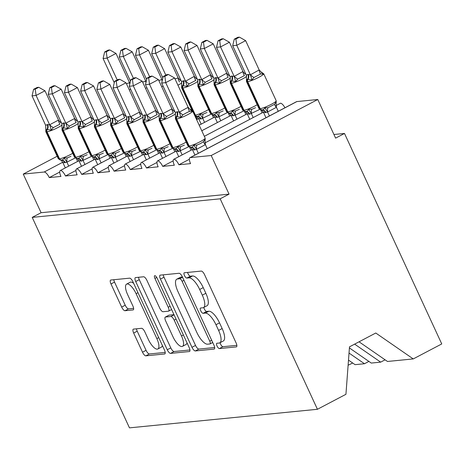 <?xml version="1.0" encoding="UTF-8"?>
<svg xmlns="http://www.w3.org/2000/svg" width="465" height="465" viewBox="0 0 465 465"><rect width="100%" height="100%" fill="white"/><g stroke="black" fill="none" stroke-linecap="round" stroke-linejoin="round"><path stroke-width="0.7" d="M217.039 346.024A2.947 1.046 -117.7 0 0 219.375 348.57L236.278 346.902A4.214 1.494 -117.7 0 0 236.487 346.838A4.214 1.494 -117.7 0 0 236.115 342.955L204.588 274.722A4.214 1.494 -117.7 0 0 201.246 271.083L184.343 272.757A2.947 1.046 -117.7 0 0 184.198 272.798A2.947 1.046 -117.7 0 0 184.46 275.518A2.947 1.046 -117.7 0 0 186.796 278.064L188.982 277.843A13.485 4.79 -117.7 0 1 199.677 289.474L202.304 295.159A13.485 4.79 -117.7 0 1 203.49 307.598A13.485 4.79 -117.7 0 1 202.821 307.795L200.636 308.01A2.947 1.046 -117.7 0 0 200.491 308.051A2.947 1.046 -117.7 0 0 200.746 310.771A2.947 1.046 -117.7 0 0 203.089 313.317L205.274 313.102A13.485 4.79 -117.7 0 1 215.969 324.727L218.597 330.412A13.485 4.79 -117.7 0 1 219.782 342.85A13.485 4.79 -117.7 0 1 219.114 343.048L216.923 343.263A2.947 1.046 -117.7 0 0 216.777 343.304A2.947 1.046 -117.7 0 0 217.039 346.024M220.096 342.682A2.947 1.046 -117.7 0 0 220.59 344.158A2.947 1.046 -117.7 0 0 222.927 346.704L236.859 345.326M187.575 272.438A2.947 1.046 -117.7 0 0 188.011 273.653A2.947 1.046 -117.7 0 0 190.348 276.193L192.533 275.978L188.982 277.843M203.81 307.429A2.947 1.046 -117.7 0 0 204.298 308.905A2.947 1.046 -117.7 0 0 206.64 311.451L208.826 311.23L205.274 313.102M133.507 329.11A4.214 1.494 -117.7 0 0 133.298 329.168A4.214 1.494 -117.7 0 0 133.67 333.056L142.517 352.203A4.214 1.494 -117.7 0 0 145.859 355.835L164.622 353.981A4.214 1.494 -117.7 0 0 164.831 353.917A4.214 1.494 -117.7 0 0 164.465 350.029L132.932 281.796A4.214 1.494 -117.7 0 0 129.59 278.163L110.827 280.017A4.214 1.494 -117.7 0 0 110.618 280.081A4.214 1.494 -117.7 0 0 110.984 283.964L121.673 307.092A4.214 1.494 -117.7 0 0 125.009 310.725L133.042 309.928A4.214 1.494 -117.7 0 0 133.252 309.87A4.214 1.494 -117.7 0 0 132.885 305.982L127.584 294.514A11.27 4.005 -117.7 0 1 126.596 284.121A11.27 4.005 -117.7 0 1 136.094 293.677L156.85 338.596A11.27 4.005 -117.7 0 1 157.838 348.994A11.27 4.005 -117.7 0 1 148.341 339.438L144.882 331.946A4.214 1.494 -117.7 0 0 141.54 328.313L133.507 329.11M189.987 157.681L296.548 101.666A6.44 2.284 -117.7 0 1 296.868 101.573L317.769 99.51L335.614 138.128L344.495 133.461L441.75 343.937L413.246 358.922L375.778 333.016L349.494 346.832L345.937 394.303L317.432 409.287L220.178 198.811L229.059 194.143L211.215 155.525L190.307 157.589A6.44 2.284 -117.7 0 0 189.987 157.681A6.44 2.284 -117.7 0 0 190.557 163.622L178.891 164.773L189.371 159.263M317.432 409.287L129.468 427.858L32.213 217.382L220.178 198.811M191.981 347.314A4.214 1.494 -117.7 0 0 195.323 350.947L214.086 349.093A4.214 1.494 -117.7 0 0 214.295 349.029A4.214 1.494 -117.7 0 0 213.929 345.146L182.396 276.913A4.214 1.494 -117.7 0 0 179.054 273.275L160.291 275.129A4.214 1.494 -117.7 0 0 160.082 275.193A4.214 1.494 -117.7 0 0 160.448 279.081L191.981 347.314L195.532 345.449A4.214 1.494 -117.7 0 0 198.875 349.081L214.667 347.518M189.354 351.534L170.591 353.388A4.214 1.494 -117.7 0 1 167.249 349.756L135.716 281.523A4.214 1.494 -117.7 0 1 135.35 277.634A4.214 1.494 -117.7 0 1 135.559 277.576L143.586 276.78A4.214 1.494 -117.7 0 1 146.928 280.412L159.716 308.086A4.214 1.494 -117.7 0 0 163.058 311.719L168.388 311.195A4.214 1.494 -117.7 0 0 168.597 311.132A4.214 1.494 -117.7 0 0 168.225 307.249L154.915 278.436A2.947 1.046 -117.7 0 1 154.653 275.716A2.947 1.046 -117.7 0 1 157.141 278.215L189.197 347.588A4.214 1.494 -117.7 0 1 189.563 351.476A4.214 1.494 -117.7 0 1 189.354 351.534L189.732 351.337M59.741 172.073L49.261 177.584L60.927 176.427A6.44 2.284 -117.7 0 1 60.363 170.486A6.44 2.284 -117.7 0 1 60.526 170.423A6.44 2.284 62.3 0 1 65.466 175.979L75.946 170.469M92.151 168.871L81.666 174.381A6.44 2.284 62.3 0 0 76.725 168.824A6.44 2.284 -117.7 0 0 76.562 168.888A6.44 2.284 -117.7 0 0 77.132 174.828L65.466 175.979M108.351 167.266L97.871 172.777A6.44 2.284 62.3 0 0 92.93 167.22A6.44 2.284 -117.7 0 0 92.767 167.29A6.44 2.284 -117.7 0 0 93.331 173.224L81.666 174.381M124.556 165.668L114.076 171.178A6.44 2.284 62.3 0 0 109.136 165.621A6.44 2.284 -117.7 0 0 108.973 165.685A6.44 2.284 -117.7 0 0 109.537 171.626L97.871 172.777M140.761 164.069L130.276 169.574A6.44 2.284 62.3 0 0 125.341 164.023A6.44 2.284 -117.7 0 0 125.178 164.087A6.44 2.284 -117.7 0 0 125.742 170.027L114.076 171.178M156.961 162.465L146.481 167.975A6.44 2.284 62.3 0 0 141.54 162.419A6.44 2.284 -117.7 0 0 141.377 162.483A6.44 2.284 -117.7 0 0 141.947 168.423L130.276 169.574M348.5 360.119L355.074 364.665L364.473 363.74L349.029 353.063M173.166 160.867L162.686 166.377A6.44 2.284 62.3 0 0 157.745 160.82A6.44 2.284 -117.7 0 0 157.583 160.884A6.44 2.284 -117.7 0 0 158.147 166.825L146.481 167.975M349.413 347.948L371.279 363.066L380.678 362.136L385.096 359.817M178.891 164.773A6.44 2.284 62.3 0 0 173.951 159.216A6.44 2.284 -117.7 0 0 173.788 159.286A6.44 2.284 -117.7 0 0 174.352 165.22L162.686 166.377M359.05 341.81L387.479 361.468L413.246 358.922M275.978 105.584L280.511 103.201A6.44 2.284 -117.7 0 0 280.349 103.271A6.44 2.284 -117.7 0 0 280.203 103.364M280.511 103.201A6.44 2.284 62.3 0 1 284.952 107.764M32.213 217.382L41.094 212.714L23.25 174.09L44.152 172.027A6.44 2.284 62.3 0 1 49.261 177.584M41.094 212.714L229.059 194.143M23.25 174.09L57.166 156.263M348.116 365.234L352.685 363.02M368.89 361.415L364.473 363.74M173.951 159.216L192.382 149.532M204.937 142.929L263.423 112.187L204.937 142.906M354.632 344.129L380.678 362.136M317.769 99.51L211.215 155.525M333.94 134.501L344.495 133.461M157.745 160.82L176.177 151.131L157.583 160.884M204.338 136.326L247.217 113.785L204.333 136.309M141.54 162.419L159.972 152.729L141.377 162.483M201.769 130.764L231.012 115.39L201.758 130.746M125.341 164.023L143.772 154.334L125.178 164.087M199.194 125.195L214.807 116.988L199.189 125.178M109.136 165.621L127.567 155.932L108.973 165.685M196.625 119.633L198.607 118.592L201.171 124.138M92.93 167.22L111.362 157.536L113.925 163.081M76.725 168.824L95.156 159.135L97.726 164.68M60.526 170.423L78.957 160.733L81.52 166.284M219.782 342.85L223.334 340.985A13.485 4.79 -117.7 0 0 222.148 328.546L218.597 330.412M208.826 311.23A13.485 4.79 -117.7 0 1 219.521 322.861L222.148 328.546M203.49 307.598L207.041 305.732A13.485 4.79 -117.7 0 0 205.856 293.293L202.304 295.159M192.533 275.978A13.485 4.79 -117.7 0 1 203.228 287.608L205.856 293.293M163.262 274.838A4.214 1.494 -117.7 0 0 164 277.21L195.532 345.449M209.884 343.961A2.947 1.046 -117.7 0 0 210.035 343.914A2.947 1.046 -117.7 0 0 209.773 341.194L182.1 281.302A2.947 1.046 -117.7 0 0 179.757 278.756L177.456 278.983A13.485 4.79 -117.7 0 0 176.787 279.18A13.485 4.79 -117.7 0 0 177.967 291.619L196.887 332.556A13.485 4.79 -117.7 0 0 207.582 344.187L209.884 343.961M176.787 279.18L180.339 277.314A13.485 4.79 -117.7 0 1 181.007 277.117L182.431 276.977M189.935 349.965L174.143 351.523L170.591 353.388M138.529 277.28A4.214 1.494 -117.7 0 0 139.268 279.657L170.8 347.89A4.214 1.494 -117.7 0 0 174.143 351.523M172.986 336.805A11.27 4.005 -117.7 0 0 182.483 346.361A11.27 4.005 -117.7 0 0 181.495 335.963L174.183 320.135A4.214 1.494 -117.7 0 0 170.841 316.502L165.511 317.031A4.214 1.494 -117.7 0 0 165.302 317.089A4.214 1.494 -117.7 0 0 165.674 320.978L172.986 336.805M182.483 346.361L186.035 344.489A11.27 4.005 -117.7 0 0 187.023 342.885M165.302 317.089L168.853 315.224A4.214 1.494 -117.7 0 1 169.062 315.16L173.986 314.677M157.838 348.994L161.39 347.123A11.27 4.005 -117.7 0 0 162.378 345.518M133.682 283.412A11.27 4.005 -117.7 0 0 130.148 282.249L126.596 284.121M113.797 279.727A4.214 1.494 -117.7 0 0 114.535 282.098L125.225 305.22A4.214 1.494 -117.7 0 0 128.567 308.859L133.624 308.359M136.478 328.813A4.214 1.494 -117.7 0 0 137.222 331.19L146.068 350.331A4.214 1.494 -117.7 0 0 149.41 353.964L165.203 352.406M196.928 145.097L200.584 143.516L203.589 141.598L204.885 139.221L205.164 140.081L205.17 138.128A9.23 1.232 -24.8 0 1 200.276 141.651A9.23 1.232 -24.8 0 1 189.156 146.01A2.145 1.988 -95.6 0 0 190.958 147.225C192.115 147.353 193.062 146.632 193.789 145.057L196.928 145.097A4.72 1.79 -98.9 0 0 196.602 149.3L194.434 149.933L192.388 149.544L194.945 155.078M186.413 112.861L182.937 114.826L180.943 117.267L176.863 116.715L175.445 116.93L175.439 118.883L187.93 145.917A9.23 1.232 -24.8 0 0 188.668 146.062L189.156 146.01L176.665 118.976A2.145 1.988 -95.6 0 1 176.863 116.715A4.72 4.371 84.4 0 0 177.293 111.74L179.339 112.135L188.139 107.293L192.045 111.431L189.604 111.321L186.413 112.861M168.394 74.487L166.778 74.644L163.227 76.51L164.848 76.353L168.394 74.487L174.596 77.986L188.139 107.293M174.596 77.986L165.714 82.654L179.257 111.96M164.848 76.353L165.714 82.654L161.663 83.055L175.288 112.536L177.293 111.74M204.885 139.221L205.396 144.65L196.602 149.3M207.233 148.62L205.396 144.65M198.352 153.287L196.521 149.317M176.805 111.792A4.72 4.371 84.4 0 1 176.375 116.767A2.145 1.988 84.4 0 0 176.177 119.028L176.665 118.976A9.23 1.232 155.2 0 0 187.784 114.617A9.23 1.232 155.2 0 0 192.679 111.094C191.411 109.839 190.65 109.385 190.394 109.723L190.08 109.67M190.139 109.74C190.813 109.426 191.452 109.996 192.045 111.431M190.307 147.19L190.958 147.225A4.72 4.371 84.4 0 1 194.916 149.887M193.789 145.057L196.439 149.143M192.388 149.544L191.063 147.841M180.943 117.267L179.339 112.135M175.445 116.93L175.288 112.536M161.663 83.055L163.227 76.51M259.179 69.953L245.636 40.641L236.755 45.308L232.703 45.71L246.328 75.191L247.845 74.447L250.379 74.789L259.179 69.953L263.085 74.092L260.644 73.982L253.977 77.481L251.984 79.928L247.897 79.376A2.145 1.988 84.4 0 0 247.706 81.637L260.197 108.671A9.23 1.232 -24.8 0 0 271.316 104.311A9.23 1.232 -24.8 0 0 276.21 100.783L263.719 73.749A9.23 1.232 155.2 0 1 258.825 77.277A9.23 1.232 155.2 0 1 247.706 81.637L247.217 81.683L259.708 108.717L260.197 108.671A2.145 1.988 84.4 0 0 261.998 109.88C263.155 110.007 264.103 109.287 264.829 107.717L267.968 107.758L274.629 104.253L275.925 101.882L276.198 102.736L276.21 100.783M235.889 39.008L239.434 37.142L237.818 37.305L234.267 39.17L235.889 39.008L236.755 45.308L250.298 74.621M278.273 111.275L276.437 107.305L267.642 111.96L265.474 112.594L263.428 112.199L265.986 117.732M269.392 115.942L267.561 111.972M275.925 101.882L276.437 107.305M261.121 72.325L263.719 73.749M261.173 72.395C261.853 72.087 262.493 72.65 263.085 74.092M248.333 74.4A4.72 4.371 -95.6 0 1 247.897 79.376L246.485 79.585L246.328 75.191M258.97 108.572L261.51 109.926A2.145 1.988 -95.6 0 1 259.708 108.717A9.23 1.232 -24.8 0 1 258.97 108.572L246.473 81.538L246.485 79.585M261.504 109.978L263.428 112.199M267.48 111.798L264.829 107.717M250.379 74.789L251.984 79.928M234.267 39.17L232.703 45.71M245.636 40.641L239.434 37.142M242.974 71.552L229.431 42.245L220.555 46.913L216.504 47.314L230.123 76.795L231.646 76.045L234.174 76.394L242.893 71.564L245.136 74.075M219.683 40.612L223.229 38.746L221.613 38.903L218.062 40.769L219.683 40.612L220.555 46.913L234.093 76.219M262.068 112.873L260.691 109.885M259.679 109.449L249.757 114.146L247.223 113.797L249.781 119.336M253.187 117.546L251.356 113.57M244.916 73.923L245.793 74.034M242.893 71.564A4.72 1.79 81.1 0 0 244.439 75.58L237.778 79.085L235.784 81.526L231.698 80.974A2.145 1.988 84.4 0 0 231.5 83.235L243.991 110.269A9.23 1.232 -24.8 0 0 255.111 105.91A9.23 1.232 -24.8 0 0 257.197 104.747M232.128 75.998A4.72 4.371 -95.6 0 1 231.698 80.974L230.28 81.183M245.142 111.449L245.793 111.478C246.95 111.606 247.897 110.885 248.624 109.316L251.763 109.356L255.576 107.694M245.299 111.577L247.223 113.797M251.274 113.396L248.624 109.316M230.123 76.795L230.274 83.142L242.765 110.176A9.23 1.232 -24.8 0 0 243.503 110.315L243.991 110.269A2.145 1.988 84.4 0 0 245.793 111.478A4.72 4.371 -95.6 0 1 249.757 114.146M234.174 76.394L235.784 81.526M218.062 40.769L216.504 47.314M229.431 42.245L223.229 38.746M226.769 73.15L213.232 43.844L204.35 48.511L200.299 48.912L213.917 78.393L215.923 77.597L217.975 77.992L226.688 73.162L228.937 75.679M203.478 42.21L207.03 40.345L205.408 40.507L201.862 42.367L203.478 42.21L204.35 48.511L217.893 77.818M245.863 114.477L244.485 111.49M243.474 111.048L235.232 115.163L233.064 115.797L231.018 115.401L233.575 120.935M236.987 119.145L235.151 115.175M228.716 75.528L229.588 75.638M226.688 73.162A4.72 1.79 81.1 0 0 228.234 77.184L221.573 80.683L219.579 83.125L215.493 82.572A2.145 1.988 84.4 0 0 215.295 84.833L227.786 111.867A9.23 1.232 -24.8 0 0 238.905 107.514A9.23 1.232 -24.8 0 0 240.998 106.346M215.923 77.597A4.72 4.371 -95.6 0 1 215.493 82.572L214.08 82.787L213.917 78.393M230.466 78.015A9.23 1.232 155.2 0 1 226.414 80.48A9.23 1.232 155.2 0 1 215.295 84.833L214.813 84.886A9.23 1.232 155.2 0 1 214.069 84.74L226.56 111.774L228.844 113.14L229.588 113.082C230.75 113.21 231.692 112.489 232.419 110.914L235.557 110.961L239.37 109.292M229.094 113.175L231.018 115.401M235.069 115L232.419 110.914M217.975 77.992L219.579 83.125M201.862 42.367L200.299 48.912M213.232 43.844L207.03 40.345M210.569 74.755L197.026 45.442L188.145 50.115L184.094 50.511L197.718 79.997L199.235 79.248L201.769 79.596L210.482 74.766L212.732 77.277M187.273 43.809L190.824 41.943L189.203 42.106L185.657 43.972L187.273 43.809L188.145 50.115L201.688 79.422M229.664 116.076L228.28 113.088M227.275 112.652L219.032 116.762L216.864 117.395L214.813 117L217.376 122.539M220.782 120.743L218.945 116.773M212.511 77.126L213.389 77.237M210.482 74.766A4.72 1.79 81.1 0 0 212.028 78.783L205.367 82.288L203.374 84.729L199.287 84.177A2.145 1.988 84.4 0 0 199.096 86.438L211.587 113.472A9.23 1.232 -24.8 0 0 222.706 109.112A9.23 1.232 -24.8 0 0 224.793 107.95M199.723 79.201A4.72 4.371 -95.6 0 1 199.287 84.177L197.875 84.386L197.718 79.997M212.732 114.652L213.383 114.681C214.545 114.809 215.487 114.088 216.213 112.518L219.358 112.559L223.171 110.897M212.889 114.779L214.813 117M218.87 116.599L216.213 112.518M201.769 79.596L203.374 84.729M185.657 43.972L184.094 50.511M197.026 45.442L190.824 41.943M194.364 76.353L180.821 47.046L171.94 51.714L167.888 52.115L181.513 81.596L183.518 80.8L185.564 81.195L194.283 76.365L196.526 78.881M171.073 45.413L174.619 43.547L173.003 43.704L169.452 45.57L171.073 45.413L171.94 51.714L185.483 81.02M213.458 117.68L212.075 114.686M211.069 114.251L201.147 118.947L198.613 118.604L196.689 116.378M204.577 122.347L202.746 118.377M197.183 78.841L196.306 78.73M194.283 76.365A4.72 1.79 81.1 0 0 195.829 80.381L189.162 83.886L187.174 86.327L183.088 85.775A2.145 1.988 84.4 0 0 182.89 88.036L195.381 115.07A9.23 1.232 -24.8 0 0 206.501 110.711A9.23 1.232 -24.8 0 0 208.587 109.548M183.518 80.8A4.72 4.371 -95.6 0 1 183.088 85.775L181.67 85.99L181.513 81.596M194.881 115.866L197.183 116.285C198.34 116.413 199.287 115.686 200.014 114.117L203.153 114.158L206.966 112.495M202.664 118.203L200.014 114.117M185.564 81.195L187.174 86.327M169.452 45.57L167.888 52.115M180.821 47.046L174.619 43.547M174.102 148.788L174.753 148.823C175.915 148.951 176.857 148.23 177.584 146.661L180.722 146.702L184.378 145.121M152.189 76.086L150.573 76.248L147.021 78.114L148.643 77.951L152.189 76.086L158.391 79.585L149.515 84.252L163.052 113.565L171.852 108.909A4.72 1.79 -98.9 0 0 173.399 112.925L166.737 116.424L164.744 118.871L160.657 118.319L159.239 118.529L159.233 120.482L171.725 147.515A9.23 1.232 -24.8 0 0 172.463 147.661L172.951 147.614A9.23 1.232 -24.8 0 0 184.07 143.255A9.23 1.232 -24.8 0 0 186.157 142.092M158.391 79.585L172.015 109.066L174.096 111.42M148.643 77.951L149.515 84.252L145.464 84.653L159.082 114.134L160.605 113.39L163.052 113.565M178.74 156.676L176.183 151.142L174.857 149.439M191.028 150.218L189.65 147.231M188.639 146.795L178.717 151.491L176.183 151.142M182.152 154.886L180.315 150.916M174.753 111.379L173.881 111.269M177.584 146.661L180.234 150.741M164.744 118.871L163.139 113.733M159.239 118.529L159.082 114.134M145.464 84.653L147.021 78.114M157.897 150.393L158.548 150.422C159.71 150.55 160.652 149.829 161.378 148.259L164.523 148.3L168.173 146.719M135.989 77.69L134.368 77.847L130.822 79.713L132.438 79.556L135.989 77.69L142.191 81.189L133.31 85.856L146.853 115.163L155.647 110.507A4.72 1.79 -98.9 0 0 157.193 114.524L150.532 118.029L148.538 120.47L144.452 119.918L143.04 120.133L143.028 122.086L155.519 149.12A9.23 1.232 -24.8 0 0 156.263 149.259L156.746 149.213A9.23 1.232 -24.8 0 0 167.871 144.853A9.23 1.232 -24.8 0 0 169.958 143.691M142.191 81.189L155.729 110.496L157.897 113.018M132.438 79.556L133.31 85.856L129.258 86.258L142.877 115.739L144.4 114.989L146.853 115.163M162.535 158.28L159.977 152.741L158.658 151.044M174.828 151.822L173.445 148.829M172.434 148.393L162.512 153.09L159.977 152.741M165.947 156.49L164.11 152.514M158.548 112.983L157.676 112.873M161.378 148.259L164.035 152.34M148.538 120.47L146.934 115.337M143.04 120.133L142.877 115.739M129.258 86.258L130.822 79.713M141.691 151.991L142.348 152.026C143.505 152.154 144.446 151.433 145.173 149.858L148.318 149.904L151.974 148.323M119.784 79.288L118.162 79.451L114.617 81.317L116.238 81.154L119.784 79.288L125.986 82.787L117.104 87.455L130.648 116.762L139.442 112.112A4.72 1.79 -98.9 0 0 140.988 116.128L134.327 119.627L132.333 122.074L128.247 121.516L126.835 121.731L126.823 123.684L139.314 150.718A9.23 1.232 -24.8 0 0 140.058 150.863L140.546 150.811A9.23 1.232 -24.8 0 0 151.666 146.458A9.23 1.232 -24.8 0 0 153.752 145.295M125.986 82.787L139.61 112.268L141.691 114.623M116.238 81.154L117.104 87.455L113.053 87.856L126.678 117.337L128.195 116.593L130.648 116.762M146.335 159.879L143.772 154.345L142.453 152.642M158.623 153.421L157.24 150.433M156.234 149.992L147.992 154.107L145.824 154.74L143.772 154.345M149.742 158.088L147.905 154.118M142.348 114.582L141.47 114.471M145.173 149.858L147.829 153.944M132.333 122.074L130.729 116.936M126.835 121.731L126.678 117.337M113.053 87.856L114.617 81.317M125.492 153.595L126.143 153.624C127.3 153.752 128.247 153.031 128.974 151.462L132.112 151.503L135.768 149.922M103.579 80.893L101.963 81.05L98.411 82.915L100.033 82.753L103.579 80.893L109.781 84.392L100.899 89.059L114.442 118.366L123.242 113.71A4.72 1.79 -98.9 0 0 124.789 117.726L118.122 121.231L116.134 123.673L112.048 123.12L110.629 123.33L110.624 125.288L123.115 152.322A9.23 1.232 -24.8 0 0 123.853 152.462L124.341 152.415A9.23 1.232 -24.8 0 0 135.46 148.056A9.23 1.232 -24.8 0 0 137.547 146.894M109.781 84.392L123.405 113.873L125.486 116.221M100.033 82.753L100.899 89.059L96.854 89.454L110.472 118.941L111.995 118.191L114.442 118.366M130.13 161.483L127.573 155.944L126.248 154.241M142.418 155.019L141.04 152.032M140.029 151.596L130.107 156.292L127.573 155.944M133.536 159.687L131.705 155.717M126.143 116.18L125.265 116.07M128.974 151.462L131.624 155.543M116.134 123.673L114.524 118.54M110.629 123.33L110.472 118.941M96.854 89.454L98.411 82.915M175.009 78.881L178.159 77.957L164.616 48.645L155.74 53.312L151.689 53.713L162.884 77.946M154.868 47.011L158.414 45.146L156.798 45.308L153.252 47.174L154.868 47.011L155.74 53.312L165.825 75.144M178.159 77.957L180.321 80.48M197.253 119.278L195.875 116.291M180.106 80.329L180.978 80.439M153.252 47.174L151.689 53.713M164.616 48.645L158.414 45.146M109.287 155.194L109.938 155.229C111.1 155.356 112.042 154.636 112.768 153.061L115.907 153.101L119.563 151.52M87.374 82.491L85.758 82.648L82.212 84.514L83.828 84.357L87.374 82.491L93.575 85.99L84.7 90.658L98.243 119.964L107.037 115.308A4.72 1.79 -98.9 0 0 108.583 119.325L101.922 122.83L99.928 125.271L95.842 124.719L94.424 124.934L94.418 126.887L106.909 153.921A9.23 1.232 -24.8 0 0 107.653 154.066L108.136 154.014A9.23 1.232 -24.8 0 0 119.255 149.654A9.23 1.232 -24.8 0 0 121.348 148.492M93.575 85.99L107.2 115.471L109.281 117.825M83.828 84.357L84.7 90.658L80.648 91.059L94.267 120.54L95.79 119.796L98.243 119.964M126.213 156.624L124.835 153.636M123.824 153.194L113.902 157.891L111.368 157.548L110.048 155.845M117.337 161.291L115.5 157.321M109.938 117.784L109.066 117.674M112.768 153.061L115.419 157.147M99.928 125.271L98.324 120.139M94.43 124.934L94.267 120.54M80.648 91.059L82.212 84.514M158.809 80.486L161.959 79.556L148.416 50.249L139.535 54.917L135.484 55.318L146.678 79.55M138.663 48.616L142.214 46.75L140.593 46.907L137.047 48.773L138.663 48.616L139.535 54.917L149.62 76.748M137.047 48.773L135.484 55.318M148.416 50.249L142.214 46.75M93.081 156.792L93.732 156.827C94.895 156.955 95.837 156.234 96.563 154.665L99.708 154.706L103.358 153.125M71.174 84.089L69.552 84.252L66.007 86.118L67.623 85.955L71.174 84.089L77.376 87.589L68.495 92.256L82.038 121.568L90.832 116.913A4.72 1.79 -98.9 0 0 92.378 120.929L85.717 124.428L83.723 126.875L79.637 126.323L78.225 126.532L78.213 128.485L90.704 155.519A9.23 1.232 -24.8 0 0 91.448 155.665L91.931 155.618A9.23 1.232 -24.8 0 0 103.056 151.259A9.23 1.232 -24.8 0 0 105.142 150.096M77.376 87.589L91.001 117.07L93.081 119.424M67.623 85.955L68.495 92.256L64.443 92.657L78.068 122.138L79.585 121.394L82.038 121.568M110.013 158.222L108.63 155.234M107.624 154.799L97.697 159.495L95.162 159.146L93.843 157.443M101.132 162.89L99.295 158.92M93.738 119.383L92.861 119.273M96.563 154.665L99.219 158.745M83.723 126.875L82.119 121.743M78.225 126.532L78.068 122.138M64.443 92.657L66.007 86.118M142.604 82.084L145.754 81.154L132.211 51.848L123.33 56.515L119.278 56.916L130.479 81.148M122.464 50.214L126.009 48.348L124.393 48.511L120.842 50.371L122.464 50.214L123.33 56.515L133.42 78.347M120.842 50.371L119.278 56.916M132.211 51.848L126.009 48.348M76.882 158.396L77.533 158.431C78.69 158.553 79.637 157.833 80.364 156.263L83.502 156.304L87.158 154.723M54.969 85.694L53.353 85.851L49.802 87.716L51.423 87.559L54.969 85.694L61.171 89.193L52.289 93.86L65.832 123.167L74.633 118.511A4.72 1.79 -98.9 0 0 76.179 122.528L69.512 126.032L67.518 128.474L63.438 127.922L62.019 128.137L62.014 130.09L74.505 157.124A9.23 1.232 -24.8 0 0 75.243 157.263L75.731 157.217A9.23 1.232 -24.8 0 0 86.85 152.857A9.23 1.232 -24.8 0 0 88.937 151.695M61.171 89.193L74.795 118.674L76.876 121.022M51.423 87.559L52.289 93.86L48.238 94.261L61.862 123.742L63.38 122.993L65.832 123.167M93.808 159.826L92.425 156.833M91.419 156.397L81.491 161.093L78.963 160.745L77.638 159.047M84.926 164.494L83.096 160.518M77.533 120.987L76.655 120.877M80.364 156.263L83.014 160.349M67.518 128.474L65.914 123.341M62.019 128.137L61.862 123.742M48.238 94.261L49.802 87.716M126.399 83.688L129.549 82.758L116.006 53.446L107.13 58.119L103.079 58.514L114.274 82.753M106.258 51.813L109.804 49.953L108.188 50.11L104.637 51.975L106.258 51.813L107.13 58.119L117.215 79.951M104.637 51.975L103.079 58.514M116.006 53.446L109.804 49.953M60.578 160.094L61.328 160.03C62.49 160.158 63.432 159.437 64.158 157.868L67.297 157.908L70.953 156.327M38.764 87.292L37.148 87.455L33.596 89.321L35.218 89.158L38.764 87.292L44.966 90.791L36.09 95.459L49.627 124.765L58.427 120.115A4.72 1.79 -98.9 0 0 59.973 124.132L53.312 127.631L51.319 130.078L47.232 129.52L45.814 129.735L45.808 131.688L58.299 158.722A9.23 1.232 -24.8 0 0 59.038 158.867L59.526 158.821A9.23 1.232 -24.8 0 0 70.645 154.461A9.23 1.232 -24.8 0 0 72.732 153.299M44.966 90.791L58.59 120.272L60.671 122.626M35.218 89.158L36.09 95.459L32.038 95.86L45.657 125.341L47.18 124.597L49.627 124.765M65.315 167.882L62.758 162.349L61.432 160.646M77.603 161.425L76.225 158.437M75.214 157.995L66.972 162.111L64.804 162.744L62.758 162.349M68.727 166.092L66.89 162.122M61.328 122.586L60.456 122.475M64.158 157.868L66.809 161.948M51.319 130.078L49.714 124.94M45.814 129.735L45.657 125.341M32.038 95.86L33.596 89.321M222.927 346.704L219.375 348.57M190.348 276.193L186.796 278.064M206.64 311.451L203.089 313.317M62.717 162.268L44.152 172.027M296.868 101.573L190.307 157.589M219.521 322.861L215.969 324.727M203.228 287.608L199.677 289.474M236.656 346.704L236.278 346.902M164 277.21L160.448 279.081M214.464 348.895L214.086 349.093M198.875 349.081L195.323 350.947M211.645 340.211L209.773 341.194M183.971 280.314L182.1 281.302M182.571 277.28L179.757 278.756M181.007 277.117L177.456 278.983M170.8 347.89L167.249 349.756M139.268 279.657L135.716 281.523M170.097 306.261L168.225 307.249M156.752 277.471L154.915 278.436M183.367 334.98L181.495 335.963M176.055 319.153L174.183 320.135M174.05 314.817L170.841 316.502M169.062 315.16L165.511 317.031M158.722 337.607L156.85 338.596M137.966 292.688L136.094 293.677M133.42 309.731L133.042 309.928M128.567 308.859L125.009 310.725M125.225 305.22L121.673 307.092M114.535 282.098L110.984 283.964M164.999 353.784L164.622 353.981M149.41 353.964L145.859 355.835M146.068 350.331L142.517 352.203M137.222 331.19L133.67 333.056M194.434 149.933A4.72 4.371 84.4 0 0 190.47 147.271A2.145 1.988 84.4 0 1 188.668 146.062L176.177 119.028A9.23 1.232 155.2 0 1 175.439 118.883M203.589 141.598A4.72 1.407 -136 0 0 205.338 144.708M179.321 111.896A4.72 1.407 -136 0 0 182.937 114.826M188.058 107.305A4.72 1.79 -98.9 0 0 189.604 111.321M247.845 74.447A4.72 4.371 -95.6 0 1 247.415 79.422A2.145 1.988 -95.6 0 0 247.217 81.683A9.23 1.232 155.2 0 1 246.473 81.538M265.474 112.594A4.72 4.371 -95.6 0 0 261.51 109.926L261.998 109.88A4.72 4.371 -95.6 0 1 265.957 112.542M276.379 107.369A4.72 1.407 44 0 1 274.629 104.253M267.642 111.96A4.72 1.79 81.1 0 1 267.968 107.758M260.644 73.982A4.72 1.79 81.1 0 1 259.098 69.965M253.977 77.481A4.72 1.407 44 0 1 250.356 74.557M246.671 76.411A9.23 1.232 155.2 0 1 242.62 78.876A9.23 1.232 155.2 0 1 231.5 83.235L231.012 83.282L243.503 110.315A2.145 1.988 -95.6 0 0 245.305 111.53A4.72 4.371 -95.6 0 1 249.269 114.192M231.646 76.045A4.72 4.371 -95.6 0 1 231.21 81.02A2.145 1.988 -95.6 0 0 231.012 83.282A9.23 1.232 155.2 0 1 230.274 83.142M251.437 113.559A4.72 1.79 81.1 0 1 251.763 109.356M237.778 79.085A4.72 1.407 44 0 1 234.157 76.155M215.44 77.649A4.72 4.371 -95.6 0 1 215.004 82.625A2.145 1.988 -95.6 0 0 214.813 84.886L227.304 111.92L227.786 111.867A2.145 1.988 84.4 0 0 229.588 113.082A4.72 4.371 -95.6 0 1 233.552 115.744M226.56 111.774A9.23 1.232 -24.8 0 0 227.304 111.92A2.145 1.988 -95.6 0 0 229.106 113.129A4.72 4.371 -95.6 0 1 233.064 115.797M235.232 115.163A4.72 1.79 81.1 0 1 235.557 110.961M221.573 80.683A4.72 1.407 44 0 1 217.951 77.76M214.26 79.614A9.23 1.232 155.2 0 1 210.215 82.078A9.23 1.232 155.2 0 1 199.096 86.438L198.607 86.484L211.098 113.518L211.587 113.472A2.145 1.988 84.4 0 0 213.383 114.681A4.72 4.371 -95.6 0 1 217.347 117.349M199.235 79.248A4.72 4.371 -95.6 0 1 198.805 84.223A2.145 1.988 -95.6 0 0 198.607 86.484A9.23 1.232 155.2 0 1 197.863 86.345L210.354 113.373A9.23 1.232 -24.8 0 0 211.098 113.518A2.145 1.988 -95.6 0 0 212.9 114.733A4.72 4.371 -95.6 0 1 216.864 117.395M219.032 116.762A4.72 1.79 81.1 0 1 219.358 112.559M205.367 82.288A4.72 1.407 44 0 1 201.746 79.358M198.061 81.212A9.23 1.232 155.2 0 1 194.01 83.677A9.23 1.232 155.2 0 1 182.89 88.036L182.402 88.088L194.893 115.122L195.381 115.07A2.145 1.988 84.4 0 0 197.183 116.285A4.72 4.371 -95.6 0 1 201.147 118.947M183.03 80.852A4.72 4.371 -95.6 0 1 182.6 85.822A2.145 1.988 -95.6 0 0 182.402 88.088A9.23 1.232 155.2 0 1 181.664 87.943L191.946 110.205M194.544 115.134A9.23 1.232 -24.8 0 0 194.893 115.122A2.145 1.988 -95.6 0 0 196.695 116.331A4.72 4.371 -95.6 0 1 200.659 118.994M202.827 118.36A4.72 1.79 81.1 0 1 203.153 114.158M189.162 83.886A4.72 1.407 44 0 1 185.547 80.957M178.717 151.491A4.72 4.371 84.4 0 0 174.753 148.823A2.145 1.988 -95.6 0 1 172.951 147.614L160.46 120.58A2.145 1.988 -95.6 0 1 160.657 118.319A4.72 4.371 84.4 0 0 161.088 113.344M175.631 113.756A9.23 1.232 155.2 0 1 171.579 116.221A9.23 1.232 155.2 0 1 160.46 120.58L159.972 120.627A9.23 1.232 155.2 0 1 159.233 120.482M160.605 113.39A4.72 4.371 84.4 0 1 160.169 118.366A2.145 1.988 84.4 0 0 159.972 120.627L172.463 147.661A2.145 1.988 84.4 0 0 174.265 148.87A4.72 4.371 84.4 0 1 178.229 151.538M180.722 146.702A4.72 1.79 -98.9 0 0 180.397 150.904M163.116 113.501A4.72 1.407 -136 0 0 166.737 116.424M162.512 153.09A4.72 4.371 84.4 0 0 158.548 150.422A2.145 1.988 -95.6 0 1 156.746 149.213L144.255 122.179A2.145 1.988 -95.6 0 1 144.452 119.918A4.72 4.371 84.4 0 0 144.888 114.942M159.425 115.355A9.23 1.232 155.2 0 1 155.38 117.819A9.23 1.232 155.2 0 1 144.255 122.179L143.772 122.225A9.23 1.232 155.2 0 1 143.028 122.086M144.4 114.989A4.72 4.371 84.4 0 1 143.97 119.964A2.145 1.988 84.4 0 0 143.772 122.225L156.263 149.259A2.145 1.988 84.4 0 0 158.065 150.474A4.72 4.371 84.4 0 1 162.023 153.136M164.523 148.3A4.72 1.79 -98.9 0 0 164.192 152.503M146.911 115.099A4.72 1.407 -136 0 0 150.532 118.029M146.306 154.688A4.72 4.371 84.4 0 0 142.348 152.026A2.145 1.988 -95.6 0 1 140.546 150.811L128.055 123.783A2.145 1.988 -95.6 0 1 128.247 121.516A4.72 4.371 84.4 0 0 128.683 116.546M143.22 116.959A9.23 1.232 155.2 0 1 139.175 119.424A9.23 1.232 155.2 0 1 128.055 123.783L127.567 123.83A9.23 1.232 155.2 0 1 126.823 123.684M128.195 116.593A4.72 4.371 84.4 0 1 127.765 121.568A2.145 1.988 84.4 0 0 127.567 123.83L140.058 150.863A2.145 1.988 84.4 0 0 141.86 152.072A4.72 4.371 84.4 0 1 145.824 154.74M148.318 149.904A4.72 1.79 -98.9 0 0 147.992 154.107M130.706 116.703A4.72 1.407 -136 0 0 134.327 119.627M130.107 156.292A4.72 4.371 84.4 0 0 126.143 153.624A2.145 1.988 -95.6 0 1 124.341 152.415L111.85 125.381A2.145 1.988 -95.6 0 1 112.048 123.12A4.72 4.371 84.4 0 0 112.478 118.145M127.021 118.558A9.23 1.232 155.2 0 1 122.969 121.022A9.23 1.232 155.2 0 1 111.85 125.381L111.362 125.428A9.23 1.232 155.2 0 1 110.624 125.288M111.995 118.191A4.72 4.371 84.4 0 1 111.559 123.167A2.145 1.988 84.4 0 0 111.362 125.428L123.853 152.462A2.145 1.988 84.4 0 0 125.655 153.677A4.72 4.371 84.4 0 1 129.619 156.339M132.112 151.503A4.72 1.79 -98.9 0 0 131.787 155.705M114.506 118.302A4.72 1.407 -136 0 0 118.122 121.231M181.856 82.817A9.23 1.232 155.2 0 1 177.938 85.211M179.624 81.985A4.72 1.79 81.1 0 1 178.078 77.969M113.902 157.891A4.72 4.371 84.4 0 0 109.938 155.229A2.145 1.988 -95.6 0 1 108.136 154.014L95.645 126.98A2.145 1.988 -95.6 0 1 95.842 124.719A4.72 4.371 84.4 0 0 96.272 119.743M110.815 120.156A9.23 1.232 155.2 0 1 106.764 122.621A9.23 1.232 155.2 0 1 95.645 126.98L95.162 127.032A9.23 1.232 155.2 0 1 94.418 126.887M95.79 119.796A4.72 4.371 84.4 0 1 95.354 124.771A2.145 1.988 84.4 0 0 95.162 127.032L107.653 154.066A2.145 1.988 84.4 0 0 109.449 155.275A4.72 4.371 84.4 0 1 113.414 157.937M115.907 153.101A4.72 1.79 -98.9 0 0 115.582 157.304M98.301 119.9A4.72 1.407 -136 0 0 101.922 122.83M163.064 86.083A9.23 1.232 155.2 0 1 161.733 86.816M162.163 80.962A4.72 1.79 81.1 0 1 161.872 79.567M97.697 159.495A4.72 4.371 84.4 0 0 93.732 156.827A2.145 1.988 -95.6 0 1 91.931 155.618L79.439 128.584A2.145 1.988 -95.6 0 1 79.637 126.323A4.72 4.371 84.4 0 0 80.073 121.348M94.61 121.76A9.23 1.232 155.2 0 1 90.565 124.225A9.23 1.232 155.2 0 1 79.439 128.584L78.957 128.631A9.23 1.232 155.2 0 1 78.213 128.485M79.585 121.394A4.72 4.371 84.4 0 1 79.155 126.37A2.145 1.988 84.4 0 0 78.957 128.631L91.448 155.665A2.145 1.988 84.4 0 0 93.25 156.874A4.72 4.371 84.4 0 1 97.214 159.542M99.708 154.706A4.72 1.79 -98.9 0 0 99.382 158.908M82.096 121.505A4.72 1.407 -136 0 0 85.717 124.428M146.859 87.682A9.23 1.232 155.2 0 1 145.528 88.414M145.964 82.567A4.72 1.79 81.1 0 1 145.673 81.172M81.491 161.093A4.72 4.371 84.4 0 0 77.533 158.431A2.145 1.988 -95.6 0 1 75.731 157.217L63.24 130.183A2.145 1.988 -95.6 0 1 63.438 127.922A4.72 4.371 84.4 0 0 63.868 122.946M78.411 123.359A9.23 1.232 155.2 0 1 74.359 125.823A9.23 1.232 155.2 0 1 63.24 130.183L62.752 130.229A9.23 1.232 155.2 0 1 62.014 130.09M63.38 122.993A4.72 4.371 84.4 0 1 62.949 127.968A2.145 1.988 84.4 0 0 62.752 130.229L75.243 157.263A2.145 1.988 84.4 0 0 77.045 158.478A4.72 4.371 84.4 0 1 81.009 161.14M83.502 156.304A4.72 1.79 -98.9 0 0 83.177 160.506M65.896 123.103A4.72 1.407 -136 0 0 69.512 126.032M130.659 89.286A9.23 1.232 155.2 0 1 129.322 90.012M129.758 84.165A4.72 1.79 81.1 0 1 129.468 82.77M65.292 162.692A4.72 4.371 84.4 0 0 61.328 160.03A2.145 1.988 -95.6 0 1 59.526 158.821L47.035 131.787A2.145 1.988 -95.6 0 1 47.232 129.52A4.72 4.371 84.4 0 0 47.663 124.55M62.205 124.963A9.23 1.232 155.2 0 1 58.154 127.427A9.23 1.232 155.2 0 1 47.035 131.787L46.547 131.833A9.23 1.232 155.2 0 1 45.808 131.688M47.18 124.597A4.72 4.371 84.4 0 1 46.744 129.572A2.145 1.988 84.4 0 0 46.547 131.833L59.038 158.867A2.145 1.988 84.4 0 0 60.839 160.076A4.72 4.371 84.4 0 1 64.804 162.744M67.297 157.908A4.72 1.79 -98.9 0 0 66.972 162.111M49.691 124.707A4.72 1.407 -136 0 0 53.312 127.631M280.349 103.271L275.978 105.567M192.37 149.515L173.788 159.286M198.596 118.575L196.614 119.615M111.356 157.519L92.767 167.29M95.151 159.117L76.562 168.888M78.945 160.721L60.363 170.486M212.708 342.507L210.035 343.914M171.62 309.545L168.597 311.132M192.679 111.094L205.17 138.128M190.202 147.283L187.93 145.917M205.158 140.081L204.972 140.75M276.012 103.41L276.198 102.736M245.043 111.542L242.765 110.176M214.069 84.74L214.08 82.787M197.863 86.345L197.875 84.386M212.639 114.745L210.354 113.373M181.664 87.943L181.67 85.99M174.003 148.887L171.725 147.515M157.798 150.486L155.519 149.12M141.593 152.084L139.314 150.718M125.393 153.688L123.115 152.322M109.188 155.287L106.909 153.921M92.988 156.891L90.704 155.519M76.777 158.489L74.505 157.124M60.584 160.088L58.299 158.722"/></g></svg>
